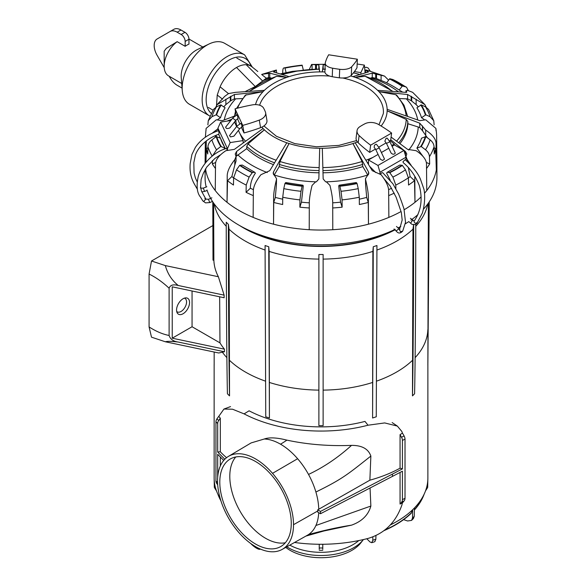 <?xml version="1.0" encoding="UTF-8"?>
<svg xmlns="http://www.w3.org/2000/svg" width="586" height="586" viewBox="0 0 586 586"><rect width="100%" height="100%" fill="white"/><g stroke="black" fill="none" stroke-linecap="round" stroke-linejoin="round"><path stroke-width="0.88" d="M204.822 198.588L205.84 199.072L203.825 201.386L202.807 200.895L205.532 202.881L209.825 202.558L212.491 201.423M220.863 154.601L214.901 158.44L206.748 167.039L203.357 173.185L201.108 179.528L200.602 187.374L201.525 191.153L205.84 199.072L208.44 199.313L209.729 202.448M217.941 130.817L217.941 128.158L227.449 148.661L230.181 142.581L243.153 140.574L243.153 142.654M218.644 134.304L225.383 148.815M227.449 149.87L227.449 148.661M197.445 189.351L194.728 184.693C190.992 178.364 189.483 171.288 190.208 163.45L191.922 154.521L195.343 147.467C200.229 139.988 207.884 134.399 218.3 130.7L218.461 130.788C219.098 132.502 219.179 133.623 218.703 134.143L218.856 134.231C204.331 139.248 196.786 149.782 195.277 155.627L193.827 162.696L194.069 173.031L195.416 177.99L197.108 181.697M227.156 149.987L226.533 148.441C211.37 152.536 200.207 167.457 198.083 177.162C196.273 186.414 197.079 193.072 200.507 197.123L202.807 200.895M217.941 128.158L220.666 122.086L230.181 142.581M220.666 122.086L230.811 120.511M234.517 121.969L236.627 126.517M238.436 130.407L243.153 140.574M230.51 136.904L233.924 136.164L239.982 128.437A1.912 0.637 38.1 0 1 237.835 127.558A1.912 0.637 38.1 0 1 237.008 126.547A1.912 0.637 38.1 0 1 236.971 126.078L229.522 135.6L230.51 136.904M230.144 127.462L229.741 127.982C226.914 128.949 225.625 128.59 225.874 126.913M201.804 191.878L204.587 191.424L203.481 188.604M241.754 126.649C242.172 127.301 242.143 126.715 241.681 124.884L240.993 123.287L236.971 126.078M238.121 118.504L237.323 115.193M236.143 115.23L235.052 108.835L242.736 125.389L244.025 132.963L241.381 127.265M237.469 118.833L239.769 123.8M235.052 108.835A129.125 77.623 170.3 0 1 252.236 104.901A10.599 6.373 170.3 0 1 263.554 108.058A70.679 42.485 170.3 0 1 265.458 112.16A10.599 6.373 170.3 0 1 265.641 112.842A10.599 6.373 170.3 0 1 259.29 120.101A129.125 77.623 170.3 0 1 242.736 125.389M265.641 112.842L266.93 120.416A10.599 6.373 170.3 0 1 260.58 127.675A129.125 77.623 170.3 0 1 244.025 132.963M417.313 222.255C415.979 223.691 414.895 223.508 414.06 221.713L414.17 221.069L410.405 218.3M414.17 221.069C421.129 210.909 422.843 199.086 419.312 185.616C415.613 176.13 410.266 168.49 403.271 162.681L402.985 161.714L405.168 159.678C412.954 166.834 418.038 173.317 420.418 179.126L423.971 189.315C425.048 194.625 425.092 203.642 422.403 212.967L417.195 222.9C417.012 224.409 412.376 225.654 410.72 223.266L411.907 220.988L413.042 220.6M379.977 173.588L379.977 172.255L405.966 157.253L403.966 150.441L394.473 144.954L392.093 146.332M405.966 160.322L405.966 157.253M383.552 178.122L390.21 186.121L396.129 197.24L401.322 212.425L402.179 219.999L399.44 229.763L400.524 231.77L402.721 231.074L405.527 222.292L403.974 208.784L401.351 201.093L398.619 194.069L392.884 183.77L382.68 172.658L381.398 172.943L380.614 174.159M379.977 172.255L377.977 165.442L403.966 150.441M377.977 165.442L368.484 159.963L368.484 164.197M375.787 172.599L369.913 166.614M402.721 231.074L402.721 231.074C400.414 233.521 398.341 233.624 396.495 231.375L396.495 230.635L398.956 228.84L399.857 229.412M368.484 159.963L378.08 154.418M381.398 152.506L388.774 148.243M387.185 138.164L386.181 138.215L384.834 141.167L386.482 143.402L391.016 152.924C392.62 154.579 394.048 154.645 395.286 153.114L395.14 152.792M379.237 147.943L384.533 159.128L382.614 160.432L380.373 159.26L375.787 149.577L374.139 147.342L374.439 145.416L375.487 144.39L376.454 144.303L379.237 147.943L375.787 149.577M375.501 149.034L369.678 152.397L370.623 145.174L391.616 133.051L390.672 140.281L389.5 140.955M378.805 147.13L386.196 142.859M370.623 145.174A129.125 84.201 -172.5 0 1 359.13 135.542A10.599 6.915 -172.5 0 1 357.057 130.627A10.599 6.915 -172.5 0 1 359.767 126.744A70.679 46.089 -172.5 0 1 364.975 123.741A10.599 6.915 -172.5 0 1 378.41 124.415A129.125 84.201 -172.5 0 1 391.616 133.051M369.678 152.397A129.125 84.201 -172.5 0 1 358.185 142.772A10.599 6.915 -172.5 0 1 356.112 137.857L357.057 130.627M365.1 72.657L364.367 65.112L357.145 63.991M364.367 65.112L360.888 72.598L360.888 73.917M360.888 72.598L354.413 71.595M357.343 59.215L356.991 67.734A129.125 59.655 -177.7 0 1 351.307 75.294A10.599 4.9 -177.7 0 1 339.353 77.813A70.679 32.655 -177.7 0 1 332.24 76.715A10.599 4.9 -177.7 0 1 324.893 71.719L325.237 63.2A10.599 4.9 -177.7 0 1 325.318 62.695A129.125 59.655 -177.7 0 1 328.665 54.784L357.343 59.215A129.125 59.655 -177.7 0 1 351.651 66.775A10.599 4.9 -177.7 0 1 339.697 69.294A70.679 32.655 -177.7 0 1 332.584 68.196A10.599 4.9 -177.7 0 1 325.237 63.2M215.816 107.172L217.098 104.63L234.407 94.507L263.07 91.643A66.159 38.193 180 0 1 264.381 90.332L235.491 92.339L228.503 93.599L224.694 96.375L217.098 104.63M224.16 106.403L225.874 104.586L225.874 99.188M242.333 98.58L234.407 98.88L230.84 100.653L225.874 104.586M236.532 108.439L245.314 95.152L263.07 91.643A66.159 38.193 180 0 0 255.533 104.601M427.341 137.732L422.601 130.898L422.601 126.43L425.7 130.099C432.966 134.941 436.416 139.688 436.05 144.346L436.321 169.94A115.918 66.921 180 0 1 426.762 190.538L426.491 164.944C426.857 160.286 423.4 155.539 416.141 150.697L407.6 149.357L391.089 137.08M408.332 167.523L410.156 176.554L414.492 180.678L414.983 202.316A115.918 66.921 180 0 1 404.252 209.707A115.918 66.921 180 0 0 421.1 196.889A115.918 66.921 180 0 1 414.983 202.316L414.785 176.21M411.24 165.464L407.204 159.634L405.966 156.528L406.787 153.993L405.439 151.518L390.737 139.754M426.762 190.538A115.918 66.921 180 0 1 424.506 193.27A115.918 66.921 180 0 0 436.922 163.135L436.922 177.895A115.918 66.921 0 0 1 423.414 209.253M405.966 156.403L405.615 156.037M390.108 140.603L393.902 143.878A85.241 49.217 180 0 1 391.822 145.76M394.993 145.255L393.902 143.878M388.862 217.391L388.665 191.732C388.936 187.168 386.408 181.499 381.09 174.709L372.249 170.68L355.211 142.779A66.159 38.193 180 0 1 352.94 143.533L368.499 171.925L368.843 173.302L365.474 178.686L365.613 179.865C367.561 187.776 368.484 193.988 368.389 198.493L368.462 224.196A115.918 66.921 180 0 1 353.636 227.353A115.918 66.921 180 0 1 342.312 228.921A115.918 66.921 180 0 1 332.782 229.712A115.918 66.921 180 0 1 309.225 229.712A115.918 66.921 180 0 1 273.545 224.196A115.918 66.921 180 0 1 253.145 217.391A115.918 66.921 180 0 1 227.031 202.316A115.918 66.921 180 0 1 215.252 190.538A115.918 66.921 180 0 1 205.686 169.94A115.918 66.921 180 0 1 205.532 168.958A115.918 66.921 180 0 0 353.636 227.353A115.918 66.921 180 0 0 401.088 211.517A115.918 66.921 180 0 1 388.862 217.391A115.918 66.921 180 0 1 368.462 224.196L368.286 202.456A115.23 66.526 180 0 1 359.343 204.521L359.284 197.24L358.229 188.641A110.93 64.05 180 0 1 341.023 191.3L342.078 199.899L342.136 207.18A115.23 66.526 180 0 1 332.723 207.964M309.225 229.712L309.298 204.009C309.203 199.504 310.126 193.299 312.074 185.388L315.554 181.931L316.425 181.777L318.843 178.942L319.692 148.273A66.159 38.193 180 0 0 322.315 148.273A66.159 38.193 180 0 0 339.631 146.734A66.159 38.193 180 0 0 352.94 143.533L362.045 161.502A85.241 49.217 180 0 1 345.007 165.589A85.241 49.217 180 0 1 322.864 167.574M367.883 175.185L362.829 166.614L362.045 161.502M365.474 178.723L365.613 185.264L365.613 179.865M368.286 202.456L366.697 197.409L365.613 185.264M426.19 107.172L424.909 104.63L412.632 92.31L407.204 90.259L406.259 91.226L406.787 92.039M424.909 104.63L407.6 94.507L378.944 91.643L395.718 94.676A85.241 49.217 180 0 1 406.113 115.589M350.589 75.916A66.159 38.193 180 0 1 352.94 76.634A66.159 38.193 180 0 1 355.211 77.389A66.159 38.193 180 0 1 377.633 90.332A66.159 38.193 180 0 1 378.944 91.643A66.159 38.193 180 0 1 387.148 109.326A66.159 38.193 180 0 1 387.148 110.842L419.752 123.185L422.601 126.43M377.633 90.332L405.439 92.346L406.589 91.621L406.589 92.31M406.259 92.39L405.966 90.618L405.966 92.398M417.855 106.403L416.141 104.586L416.141 99.188M399.681 98.58L407.6 98.88L411.167 100.653L416.141 104.586M407.548 116.087L403.988 105.194L396.7 95.152L395.718 94.676M309.32 69.397L311.591 64.475L318.843 64.921L319.692 71.895A66.159 38.193 180 0 1 322.315 71.895L323.172 64.921L325.582 64.614M325.582 69.067L323.172 69.287M324.893 71.953A66.159 38.193 180 0 0 322.315 71.895L322.813 69.163A85.241 49.217 180 0 1 324.996 69.207M282.635 74.422A85.241 49.217 180 0 1 297.007 71.148A85.241 49.217 180 0 1 319.194 69.163L319.692 71.895A66.159 38.193 180 0 0 302.376 73.433A66.159 38.193 180 0 0 289.066 76.634L273.508 71.939L276.394 70.02L261.92 74.363L269.758 73.184L286.796 77.389A66.159 38.193 180 0 1 289.066 76.634M315.554 64.621L315.554 69.097L316.806 69.06L292.355 71.389L280.76 73.799M316.425 64.614L316.425 69.067L318.843 69.287M205.767 162.439L206.331 140.911M212.491 132.978L217.941 128.744M205.957 130.825L206.118 128.4L216.315 119.786L222.262 120.679L234.898 115.933M231.822 119.222L227.156 121.082M205.701 168.665L205.686 169.94L205.73 168.621M205.093 163.304A115.918 66.921 180 0 1 205.093 163.135L205.093 163.304A115.918 66.921 180 0 1 205.093 162.725L205.32 141.724M216.747 134.985L216.315 135.161M207.92 147.811L206.36 148.478L205.928 162.241M214.674 137.732L216.315 135.498M436.05 130.825L435.889 128.4L425.7 119.786L419.752 120.679L387.148 109.326M435.889 128.4C436.848 134.824 436.548 135.52 436.643 137.175L436.922 162.725A115.918 66.921 180 0 1 436.321 169.94L435.647 148.478A115.23 66.526 180 0 1 434.285 153.986L434.058 146.793C433.904 144.149 432.593 141.834 430.117 139.864A110.93 64.05 180 0 1 425.509 149.796C427.985 151.767 429.296 154.081 429.45 156.726L429.67 163.919A115.23 66.526 180 0 1 426.527 168.504M434.094 147.811L435.647 148.478M422.601 130.898L419.752 127.55L418.221 127.001A97.239 56.139 180 0 1 408.691 150.038M381.127 126.019A66.159 38.193 180 0 0 387.148 110.842L406.23 119.412A85.241 49.217 180 0 1 396.656 141.05M418.221 127.001L407.856 123.719L407.834 121.5L406.23 119.412M282.708 199.189A109.186 63.039 180 0 1 275.317 197.409L273.728 202.456L273.545 224.196L273.618 198.493C273.523 193.988 274.446 187.776 276.394 179.865L276.541 178.686L273.164 173.302L273.508 171.925L289.066 143.533A66.159 38.193 180 0 1 286.796 142.779L269.758 170.68L260.924 174.709C255.606 181.499 253.079 187.168 253.342 191.732L253.145 217.391M274.123 175.185L279.185 166.614L279.962 161.502L289.066 143.533A66.159 38.193 180 0 0 319.692 148.273M276.541 178.723L276.394 185.264L276.394 179.865M275.317 197.409L276.394 185.264M276.541 72.561L276.394 70.02M261.664 74.495L266.322 78.209L268.549 77.608L268.549 73.25M268.549 77.608L271.596 78.158M249.629 91.079L276.519 76.297L286.796 77.389A66.159 38.193 180 0 0 264.381 90.332M388.284 79.835L384.526 76.092L366.506 70.056L365.613 70.02L368.499 71.939L352.94 76.634M384.526 76.092L372.249 73.184L355.211 77.389L365.188 76.283A85.241 49.217 180 0 1 391.909 91.05M365.474 72.561L365.613 70.02M370.418 78.158L372.249 77.55L375.707 78.238L386.621 82.736M392.386 91.079L365.188 76.283M233.631 177.961A109.186 63.039 180 0 1 231.851 176.554L227.522 180.678L227.031 202.316L227.221 176.65C226.958 172.094 229.485 166.417 234.803 159.634L236.048 156.528L235.22 153.993L236.576 151.518L264.381 129.836A66.159 38.193 180 0 1 263.07 128.524L234.407 149.357L225.874 150.697C218.607 155.539 215.157 160.286 215.516 164.944L215.252 190.538M236.041 156.403L246.713 148.646L246.735 146.427L248.105 143.878L264.381 129.836A66.159 38.193 180 0 0 286.796 142.779M236.048 156.528L236.048 161.091L234.803 165.025L234.803 159.634M231.851 176.554L234.803 165.025M332.782 229.712L332.709 204.009C332.811 199.504 331.881 193.299 329.94 185.388L326.461 181.931L325.582 181.777L323.172 178.942L322.315 148.273M217.867 119.412L220.497 117.72L216.153 114.797A106.535 61.508 180 0 1 220.761 104.865L216.505 106.82L213.472 109.436L208.257 120.694L211.89 116.753A110.93 64.05 180 0 1 216.505 106.82M220.497 117.72A102.059 58.922 180 0 1 225.105 107.787L220.761 104.865M216.153 114.797L211.89 116.753M207.876 124.825L208.257 120.694M309.283 207.964A115.23 66.526 180 0 1 299.871 207.18L299.929 199.899L300.992 191.3A110.93 64.05 180 0 1 283.785 188.641L282.73 197.24L282.672 204.521A115.23 66.526 180 0 1 273.728 202.456M253.313 195.621A115.23 66.526 180 0 1 246.069 192.318L246.23 185.073L249.116 177.082A110.93 64.05 180 0 1 236.517 169.815L233.631 177.8L233.47 185.051A115.23 66.526 180 0 1 227.522 180.678M215.48 168.504A115.23 66.526 180 0 1 212.337 163.919L212.447 160.505M212.176 156.088A115.003 66.394 180 0 1 207.949 146.793L207.73 153.986A115.23 66.526 180 0 1 206.36 148.478M286.085 72.576L284.928 67.822L283.785 67.976C283.119 68.137 282.767 69.485 282.73 72.019L282.716 73.331M424.139 119.412L421.517 117.72A102.059 58.922 180 0 0 416.902 107.787L421.246 104.865L425.509 106.82L428.534 109.436L433.757 120.694L434.131 124.825M414.492 180.678A115.23 66.526 180 0 1 408.537 185.051L408.376 177.8L405.49 169.815A110.93 64.05 180 0 1 392.898 177.082L395.784 185.073L395.858 188.546M394.275 193.131A115.23 66.526 180 0 1 388.701 195.621M309.305 202.837A109.186 63.039 180 0 1 301.446 202.177L299.871 207.18M301.446 202.177L303.292 185.974L302.903 185.213L302.127 186.231L300.992 191.3M302.903 185.213L285.719 182.554L284.928 183.565L283.785 188.641M253.416 189.666A109.186 63.039 180 0 1 250.354 188.223L246.069 192.318M250.354 188.223C250.354 183.22 252.039 178.173 255.408 173.09L254.632 172.203L252.236 172.672L249.116 177.082M254.632 172.203L242.223 165.04L239.637 165.399L236.517 169.815M215.677 162.476L212.337 163.919M225.105 148.104L220.761 146.522L216.505 149.796A110.93 64.05 180 0 1 211.89 139.864C209.422 141.834 208.103 144.149 207.949 146.793M212.667 155.7L216.505 149.796M219.003 156.425L219.391 155.415M223.544 149.489L225.068 148.141M220.497 138.171L216.153 136.589L211.89 139.864M216.512 105.502L217.238 95.042L220.072 86.794L228.474 93.614M283.756 67.976L283.785 67.976A110.93 64.05 180 0 1 294.604 66.101L283.756 67.976M303.292 69.917L302.127 65.156A106.535 61.508 180 0 0 295.652 65.954L294.604 66.101M402.348 91.921L399.191 90.076A102.059 58.922 180 0 0 386.599 82.802L389.778 78.714L392.898 79.528A110.93 64.05 180 0 1 405.49 86.801L406.53 87.27L408.296 90.464M406.53 87.27L392.898 79.528M399.191 90.076L402.37 85.988L405.49 86.801M433.757 120.694L430.117 116.753L425.854 114.797L421.517 117.72M423.011 156.425L416.902 148.104L419.459 143.475A102.059 58.922 180 0 0 421.517 138.171L425.854 136.589L430.117 139.864M426.33 162.476L429.67 163.919M416.902 148.104L421.246 146.522L425.509 149.796M410.156 176.554A109.186 63.039 180 0 1 408.383 177.961M390.239 180.224L386.599 173.09L387.375 172.203L399.791 165.04L402.37 165.399L405.49 169.815M387.375 172.203L389.778 172.672L392.898 177.082M391.587 188.252A109.186 63.039 180 0 1 388.591 189.666M366.697 197.409A109.186 63.039 180 0 1 359.299 199.189M332.702 202.837A109.186 63.039 180 0 0 340.569 202.177L342.136 207.18M235.924 115.332A85.241 49.217 180 0 1 236.019 114.534M237.623 108.154A85.241 49.217 180 0 1 246.296 94.676M302.127 186.231A106.535 61.508 180 0 1 284.928 183.565M252.236 172.672A106.535 61.508 180 0 1 239.637 165.399M224.951 147.833L222.555 143.475A102.059 58.922 180 0 1 220.6 138.523M220.761 146.522A106.535 61.508 180 0 1 216.153 136.589M257.789 71.514L252.141 66.98A28.582 16.503 120 0 0 250.779 66.042A28.582 16.503 120 0 0 246.23 64.746A28.582 16.503 120 0 0 236.539 67.485A28.582 16.503 120 0 0 220.072 86.794M284.928 67.822A106.535 61.508 180 0 1 295.652 65.954M389.778 78.714A106.535 61.508 180 0 1 402.37 85.988M421.246 104.865A106.535 61.508 180 0 1 425.854 114.797M425.854 136.589A106.535 61.508 180 0 1 421.246 146.522M402.37 165.399A106.535 61.508 180 0 1 389.778 172.672M340.569 202.177L338.715 185.974L339.104 185.213L356.288 182.554L357.086 183.565L358.229 188.641M339.104 185.213L339.88 186.231L341.023 191.3M319.004 172.789A86.874 50.154 180 0 1 279.185 166.614M273.303 164.571A86.874 50.154 180 0 1 246.713 148.646M245.651 91.343L255.276 86.538L266.322 78.209M407.856 123.719A86.874 50.154 180 0 1 400.011 143.504M362.829 166.614A86.874 50.154 180 0 1 345.462 170.775A86.874 50.154 180 0 1 323.011 172.789M357.086 183.565A106.535 61.508 180 0 1 339.88 186.231M259.62 105.224A62.424 36.039 180 0 1 303.431 77.191A62.424 36.039 180 0 1 329.757 76.092M342.751 77.997A62.424 36.039 180 0 1 383.354 113.53L378.981 124.745M319.15 167.574A85.241 49.217 180 0 1 279.962 161.502M275.969 160.154A85.241 49.217 180 0 1 248.105 143.878M245.358 141.05A85.241 49.217 180 0 1 239.762 133.264M236.854 126.232A85.241 49.217 180 0 1 235.828 120.298M353.431 72.854A85.241 49.217 180 0 1 359.379 74.422M372.908 157.407A85.241 49.217 180 0 1 366.038 160.154M250.105 91.05A85.241 49.217 180 0 1 276.826 76.283M170.101 31.49L173.896 29.3A14.137 8.16 -120 0 1 180.964 30.003L184.964 32.311A5.655 3.267 -120 0 1 188.963 39.233L188.963 44.104A21.059 12.16 120 0 0 187.066 45.063A21.059 12.16 120 0 0 185.161 46.301L185.161 41.43A5.655 3.267 -120 0 0 181.162 34.501L177.17 32.193A14.137 8.16 -120 0 0 170.101 31.49L157.107 38.998A14.137 8.16 -120 0 0 157.107 55.318L164.226 67.654M182.048 87.995A5.655 3.267 -120 0 1 181.162 87.592L177.17 85.285A14.137 8.16 -120 0 1 170.101 77.828L169.2 76.268M185.161 46.301L177.17 41.679L166.263 48.389L164.175 51.238L164.175 66.24A21.059 12.16 120 0 0 168.534 75.887L181.697 83.483M177.17 41.679A21.059 12.16 120 0 0 164.175 66.24M202.756 46.997L189.6 39.401A21.059 12.16 120 0 0 188.963 39.079M252.354 67.156L244.648 54.864L224.65 43.32A35.197 20.32 120 0 0 209.224 43.921L197.357 49.576A21.059 12.16 120 0 0 196.061 50.257A21.059 12.16 120 0 0 181.221 77.52L182.261 90.618A35.197 20.32 120 0 0 189.454 104.286L209.986 116.123M209.224 43.921A35.197 20.32 120 0 0 207.056 45.063A35.197 20.32 120 0 0 182.261 90.618M372.593 418.001A106.872 61.698 180 0 0 376.263 416.778L376.937 245.519A108.212 62.475 180 0 1 373.267 246.743L372.593 418.001L372.872 251.401L373.267 246.743M413.643 224.665L413.643 226.592C413.643 261.642 413.364 353.622 412.478 395.872A106.872 61.698 180 0 0 414.595 393.755C415.489 351.497 415.76 259.517 415.76 224.475L415.76 224.277M412.478 395.872L412.962 229.155L413.643 224.328M429.216 201.892L427.868 364.734A106.872 61.698 180 0 1 427.853 365.195L429.194 201.921M427.853 365.195L428.395 203.093M214.161 365.195L214.146 364.734A106.872 61.698 180 0 0 214.161 365.195L214.161 352.025M212.799 201.892L213.004 260.162L212.813 201.921M213.004 260.162L213.861 260.162L213.619 203.093M229.536 395.872C228.643 353.622 228.372 261.642 228.372 226.592L228.372 224.328A108.212 62.475 180 0 1 226.247 222.211L226.247 224.475C226.247 259.517 226.526 351.497 227.412 393.755A106.872 61.698 180 0 0 229.536 395.872L229.045 229.155L228.372 224.328M269.421 418.001L268.747 246.743A108.212 62.475 180 0 1 265.077 245.519L265.744 416.778A106.872 61.698 180 0 0 269.421 418.001L269.135 251.401L268.747 246.743M323.128 425.656L323.128 254.5A108.212 62.475 180 0 1 318.887 254.5L318.887 425.656A106.872 61.698 180 0 0 323.128 425.656M366.785 538.746L369.986 541.955L371.766 542.702L372.813 540.241L372.85 536.849M372.813 540.241A106.689 61.596 0 0 0 375.875 539.223L375.912 535.509M375.875 539.223L374.842 541.676L371.766 542.702M289.821 545.119A45.203 26.099 0 0 0 333.734 551.265A45.203 26.099 0 0 0 358.771 540.563M384.482 530.169A105.253 60.768 180 0 0 411.255 512.962L411.299 513.204A105.297 60.798 180 0 1 383.669 530.791M411.255 512.962L412.661 509.732A106.872 61.698 0 0 1 390.137 525.056M427.875 364.353L427.875 478.008A106.872 61.698 180 0 1 427.868 478.769A106.872 61.698 180 0 1 427.861 479.026A106.872 61.698 180 0 1 424.396 493.617A106.872 61.698 180 0 1 414.427 507.967A106.872 61.698 180 0 1 412.661 509.732L412.507 518.075L411.57 520.397L407.607 520.976L403.6 519.643M427.861 479.026L427.677 487.442L425.48 490.987M412.507 518.075A106.689 61.596 0 0 0 414.273 516.31L414.427 507.967M414.273 516.31L413.416 518.551L411.57 520.397M319.238 549.258L319.238 547.983A106.689 61.596 0 0 0 322.769 547.983L322.769 544.262M322.769 547.983L322.769 549.258M224.123 295.139L178.254 285.499C173.31 284.107 170.262 285.016 169.112 288.231C162.666 282.166 155.986 277.442 149.078 274.058L149.078 326.922L151.51 337.17L165.333 341.77L218.717 352.984L224.445 351.761L224.431 349.161L172.233 338.195L172.233 286.832L224.138 297.739L224.123 295.139L218.366 276.731L165.333 265.59L151.51 260.997L212.843 225.588M415.76 226.313A107.428 62.021 0 0 0 427.773 203.95M376.937 250.039A107.428 62.021 0 0 0 412.962 229.155M323.128 259.1A107.428 62.021 0 0 0 351.248 256.602A107.428 62.021 0 0 0 372.872 251.401M220.219 498.525A106.872 61.698 180 0 1 217.611 493.617A106.872 61.698 180 0 1 214.154 479.026A106.872 61.698 180 0 1 214.146 478.769A106.872 61.698 180 0 1 214.139 478.008L214.139 364.353M414.397 509.725A105.253 60.768 0 0 0 422.828 497.067L424.396 493.617M424.161 494.137A105.297 60.798 180 0 1 414.39 510.025M214.322 486.893A106.689 61.596 0 0 0 214.322 487.156A106.689 61.596 0 0 0 214.33 487.413L214.154 479.026M214.33 487.413L216.527 490.987M319.238 547.983L319.238 544.262M285.748 547.405A43.716 25.235 0 0 0 333.309 556.7A43.716 25.235 0 0 0 360.91 542.79L363.327 539.662A46.367 26.766 180 0 1 334.057 554.422A46.367 26.766 180 0 1 286.803 546.804M149.078 274.058L151.51 260.997M149.078 326.922C155.92 331.346 162.6 334.196 169.112 335.478C170.27 339.177 173.31 341.367 178.254 342.056L224.445 351.761M165.333 341.77C167.515 341.155 171.823 341.25 178.254 342.056M218.366 276.731A107.165 61.874 180 0 1 213.861 260.162M269.135 251.401A107.428 62.021 0 0 0 318.887 259.1M229.045 229.155A107.428 62.021 0 0 0 265.077 250.039M214.234 203.95A107.428 62.021 0 0 0 226.247 226.313M224.431 349.161A106.894 61.713 0 0 1 219.97 342.861L219.655 296.794M217.611 493.617L219.179 497.067A105.253 60.768 0 0 0 220.673 500.063M220.907 500.803A105.297 60.798 180 0 1 217.853 494.137M178.254 285.499C171.852 280.335 167.545 273.706 165.333 265.59M169.112 288.231L169.112 335.478M177.36 313.144A9.186 5.303 120 0 0 178.474 314.213A9.186 5.303 120 0 0 186.956 310.016A9.186 5.303 120 0 0 188.765 299.373A9.186 5.303 120 0 0 187.659 298.303A9.186 5.303 120 0 0 179.169 302.501A9.186 5.303 120 0 0 177.36 313.144M219.97 342.861L192.061 326.746L192.061 290.993M172.233 338.195L192.061 326.746M210.711 198.493A115.918 66.921 0 0 0 353.636 242.113A115.918 66.921 0 0 0 395.162 229.338M398.011 227.917A115.918 66.921 0 0 0 400.795 226.445M405.256 223.867A115.918 66.921 0 0 0 408.801 221.596L410.72 223.266M410.925 220.131A115.918 66.921 0 0 0 417.95 214.586M205.093 169.72L205.093 177.895A115.918 66.921 0 0 0 206.177 187.029M206.99 189.959A115.918 66.921 0 0 0 210.645 198.368M176.708 311.496A7.772 4.49 120 0 0 177.177 311.84A7.772 4.49 120 0 0 184.363 308.287A7.772 4.49 120 0 0 185.887 299.278A7.772 4.49 120 0 0 184.956 298.369A7.772 4.49 120 0 0 184.422 298.142M260.33 549.053L260.338 549.045A8.482 2.366 41.9 0 1 260.33 549.053A8.482 2.366 41.9 0 1 256.69 548.284A8.482 2.366 41.9 0 1 250.705 543.478M282.203 549.39A53.714 31.014 -120 0 0 293.52 524.69A53.714 31.014 -120 0 0 272.519 473.342A53.714 31.014 -120 0 0 228.489 456.355A53.714 31.014 -120 0 0 217.553 480.835A53.714 31.014 -120 0 0 240.875 534.762A53.714 31.014 -120 0 0 282.203 549.39L307.364 535.267A54.073 31.219 -120 0 0 308.522 534.564A54.073 31.219 -120 0 0 315.898 525.503A54.073 31.219 -120 0 0 318.703 512.684M320.505 513.724L320.505 511.417L317.737 509.82L317.737 512.127L320.505 513.724L402.421 471.203L402.421 499.668A6.739 4.878 42.2 0 1 401.527 502.283L404.084 500.935A6.959 4.93 -129.8 0 0 405.014 498.298L405.014 439.06L402.421 440.43L402.421 468.895L400.055 468.185L400.055 434.629A57.465 46.602 86.2 0 0 401.82 433.508L402.421 433.098A35.988 29.183 -93.8 0 1 404.084 435.925A6.959 4.607 46.4 0 1 405.014 439.06M317.737 509.82L318.74 509.249A54.073 31.219 -120 0 0 315.898 492.02A54.073 31.219 -120 0 0 308.522 474.433A54.073 31.219 -120 0 0 297.622 458.721A54.073 31.219 -120 0 0 280.526 444.188A54.073 31.219 -120 0 0 264.308 438.995L251.123 442.913L228.489 456.355M224.804 459.234L217.684 452.004L220.314 451.747A114.292 65.984 -0 0 0 226.555 457.681M217.684 477.172L217.684 454.311L223.713 460.435M400.055 472.448L400.055 504.041A57.465 13.419 -36.9 0 1 401.82 503.169L402.421 502.876A27.432 16.291 -59.4 0 1 401.82 505.22C395.755 522.456 384.489 533.531 368.03 538.431A114.292 65.984 0 0 1 294.524 542.475M370.052 488.057L370.865 506.048C368.338 515.087 361.884 521.459 351.519 525.159L323.86 530.989L305.907 536.087M220.314 465.995L220.314 456.985M238.399 529.085A50.535 29.175 60 0 1 230.269 458.999A50.535 29.175 60 0 1 272.666 476.44A50.535 29.175 60 0 1 280.804 546.526A50.535 29.175 60 0 1 238.399 529.085M220.314 451.747L220.314 418.192A57.553 36.72 102.1 0 1 218.79 416.309L223.947 409.05L232.532 409.211L244.098 413.877A114.292 65.984 180 0 0 368.03 425.216L384.694 422.931L397.359 426.088L401.82 431.457A27.439 16.027 121.5 0 1 402.421 433.098M264.308 438.995C269.289 437.207 276.819 437.588 286.891 440.13C307.328 444.503 328.871 446.254 351.519 445.382C361.906 445.309 368.352 448.869 370.865 456.062L369.869 480.176A114.292 65.984 0 0 0 400.055 468.185M280.526 444.188A108.747 62.783 120 0 0 286.891 440.13M220.314 418.192L218.681 420.558L216.966 418.814A6.959 5.325 156.6 0 0 215.948 421.774L215.948 481.011L217.582 482.666M217.684 452.004L217.684 423.539A6.739 5.428 -16.3 0 1 218.681 420.558M402.421 502.876A35.98 8.402 143.1 0 0 404.084 500.935M400.055 504.041L401.527 502.283M217.692 484.732A35.988 2.183 49 0 1 216.966 483.824A6.959 5.648 -26 0 1 215.948 481.011M320.505 511.417L402.421 468.895M318.74 509.249L369.869 480.176M285.301 542.775A50.535 29.175 60 0 1 248.398 523.313A50.535 29.175 60 0 1 235.762 456.977M218.79 416.309A35.98 22.957 -77.9 0 0 216.966 418.814M404.084 435.925L401.527 437.273A6.746 4.878 42.2 0 1 402.421 440.43M401.527 437.273L400.055 434.629M244.098 413.877L249.087 410.815A106.872 61.698 -0 0 0 364.975 421.415L368.03 425.216M236.114 119.859A1.912 0.637 -141.9 0 1 236.063 119.998A1.912 0.637 -141.9 0 1 235.924 120.086A1.912 0.637 -141.9 0 1 234.429 119.515A1.912 0.637 -141.9 0 1 233.089 118.116A1.912 0.637 -141.9 0 1 233.06 117.647L225.603 127.162M259.29 120.101L260.58 127.675M386.482 143.402L389.902 141.753M359.13 135.542L358.185 142.772M351.651 66.775L351.307 75.294M332.24 76.715L332.584 68.196M339.353 77.813L339.697 69.294M230.291 101.151L230.291 96.675M230.84 100.653L230.84 96.199M234.407 98.88L234.407 94.507M407.204 161.392L407.204 159.634M405.439 155.436L405.439 151.518M368.499 174.555L368.499 171.925M411.716 101.151L411.716 96.675M411.167 100.653L411.167 96.199M407.6 98.88L407.6 94.507M323.172 69.133L323.172 64.921M318.843 69.133L318.843 64.921M312.074 69.236L312.074 64.497M216.315 131.374L216.315 130.099M425.7 135.498L425.7 130.099M422.469 130.297L422.469 125.844M419.752 127.55L419.752 123.185M273.508 174.555L273.508 171.925M269.758 77.55L269.758 73.184M274.241 72.056L274.241 71.14M274.929 72.188L274.929 70.906M381.09 80.282L381.09 75.176M376.527 78.531L376.527 74.056M375.707 78.238L375.707 73.785M372.249 77.55L372.249 73.184M367.774 72.056L367.774 71.14M367.078 72.188L367.078 70.906M236.576 155.883L236.576 151.518M216.644 114.871A106.029 61.215 180 0 1 221.252 104.938M224.313 119.837A97.239 56.139 180 0 1 235.755 98.77M299.929 199.899A115.003 66.394 180 0 1 282.73 197.24M246.23 185.073A115.003 66.394 180 0 1 233.631 177.8M434.058 146.793A115.003 66.394 180 0 1 429.45 156.726M408.376 177.8A115.003 66.394 180 0 1 395.784 185.073M217.238 95.042L222.577 99.181M425.509 106.82A110.93 64.05 180 0 1 430.117 116.753M359.284 197.24A115.003 66.394 180 0 1 342.078 199.899M316.088 181.836A97.239 56.139 180 0 1 274.241 174.994M302.259 185.945A106.029 61.215 180 0 1 285.06 183.286M267.267 172.562A97.239 56.139 180 0 1 237.879 154.894M252.588 172.467A106.029 61.215 180 0 1 239.996 165.193M221.252 146.449A106.029 61.215 180 0 1 216.644 136.516M282.232 74.29A97.239 56.139 180 0 1 286.942 73.191M285.06 68.101A106.029 61.215 180 0 1 302.259 65.442M371.451 77.777A97.239 56.139 180 0 1 397.982 91.475M389.419 78.927A106.029 61.215 180 0 1 402.011 86.193M406.259 98.77A97.239 56.139 180 0 1 417.701 119.837M420.755 104.938A106.029 61.215 180 0 1 425.37 114.871M425.37 136.516A106.029 61.215 180 0 1 420.755 146.449M402.011 165.193A106.029 61.215 180 0 1 389.419 172.467M367.774 174.994A97.239 56.139 180 0 1 348.384 179.638A97.239 56.139 180 0 1 325.926 181.836M236.539 67.485L255.276 86.538M246.23 64.746L262.843 81.205M356.955 183.286A106.029 61.215 180 0 1 339.748 185.945M319.062 170.563A86.853 50.14 180 0 1 279.192 164.38M274.402 162.74A86.853 50.14 180 0 1 246.735 146.427M263.51 80.502A97.239 56.139 180 0 1 270.556 77.777M407.834 121.5A86.853 50.14 180 0 1 398.861 142.654M368.484 162.417A86.853 50.14 180 0 1 367.612 162.74M362.815 164.38A86.853 50.14 180 0 1 345.454 168.548A86.853 50.14 180 0 1 322.945 170.563M263.07 128.524A66.159 38.193 180 0 1 261.825 127.155M357.438 141.966A66.159 38.193 180 0 1 355.211 142.779M188.963 39.233L185.161 41.43M180.964 30.003L177.17 32.193M184.964 32.311L181.162 34.501M244.648 54.864A35.197 20.32 120 0 0 227.046 56.608A35.197 20.32 120 0 0 204.053 87.622A35.197 20.32 120 0 0 209.444 115.83M250.933 66.13A32.369 18.693 120 0 0 229.045 60.065A32.369 18.693 120 0 0 208.382 87.05A32.369 18.693 120 0 0 211.26 113.406M427.853 329.654A106.872 61.698 180 0 1 415.122 357.658M412.478 360.339A106.872 61.698 180 0 1 376.564 381.134M372.593 382.468A106.872 61.698 180 0 1 351.095 387.639A106.872 61.698 180 0 1 323.128 390.122M318.887 390.122A106.872 61.698 180 0 1 269.421 382.468M265.443 381.134A106.872 61.698 180 0 1 229.536 360.339M226.885 357.658A106.872 61.698 180 0 1 222.299 352.083M427.677 487.413A106.689 61.596 0 0 0 427.685 487.156A106.689 61.596 0 0 0 427.692 486.893M239.696 225.595A109.582 63.266 0 0 0 351.856 243.886A109.582 63.266 0 0 0 394.949 229.873M398.187 228.093A109.582 63.266 0 0 0 400.736 226.577M394.752 229.69A109.611 63.281 180 0 1 351.864 243.593A109.611 63.281 180 0 1 244.252 228.049M317.744 510.977L293.52 524.69M297.622 458.721L272.519 473.342M308.522 534.564C323.882 530.367 338.21 527.232 351.519 525.159M315.898 525.503L370.865 506.048M308.522 474.433C323.831 467.188 338.159 457.505 351.519 445.382M217.684 423.539L215.948 421.774M216.966 483.824L217.677 484.549M402.421 499.668L405.014 498.298M392.466 476.447L392.466 474.14M315.898 492.02C342.598 478.901 347.564 474.499 370.865 456.062M208.44 199.313L211.898 197.834M200.507 187.586C200.17 188.04 201.108 188.223 203.32 188.121L206.836 186.773M238.092 118.548L236.063 119.998L230.005 127.733M207.144 190.443L204.587 191.424M242.003 126.979L239.982 128.437M237.081 114.856L233.06 117.647M395.228 152.953L389.932 141.768L387.148 138.128M394.026 228.98L396.495 231.375M396.48 226.445L398.956 228.84M364.792 67.471L366.382 67.287L368.133 67.983L370.242 71.104M365.1 71.485L365.474 71.118M405.966 157.231L405.966 156.528M311.591 64.475L325.193 64.284M205.364 137.219L206.118 128.4M235.491 111.413L234.466 116.087M208.36 107.443L213.026 110.175M236.839 58.109L250.779 66.042M266.022 78.29L266.894 77.975M319.18 69.126L296.875 71.118L282.518 74.385M359.496 74.385L353.468 72.803M324.996 69.17L322.827 69.126M356.566 140.574L338.869 145.394L316.535 146.786L294.78 143.599L276.431 136.289L263.92 125.931M427.677 487.442L427.868 478.769M322.769 550.291L319.238 550.291M214.33 487.442L214.146 478.769M392.151 422.565L397.359 426.088M223.947 409.05L230.54 406.589"/></g></svg>
